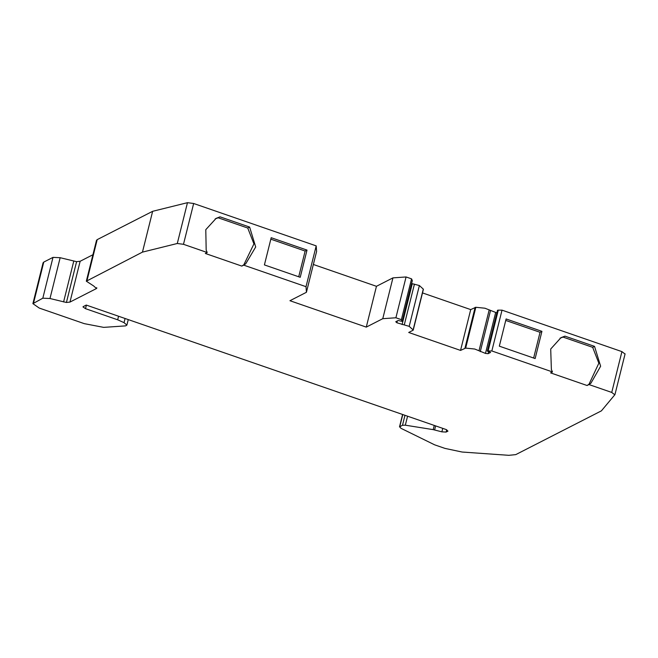 <?xml version="1.0" encoding="UTF-8"?>
<svg xmlns="http://www.w3.org/2000/svg" width="658" height="658" viewBox="0 0 658 658"><rect width="100%" height="100%" fill="white"/><g stroke="black" fill="none" stroke-linecap="round" stroke-linejoin="round"><path stroke-width="0.99" d="M142.457 252.121L86.33 281.188L96.504 240.376L97.195 239.635L152.64 211.308L142.457 252.121L177.29 243.493L187.472 202.68L193.658 203.495L316.194 245.878L316.597 251.479L306.422 292.292L306.019 286.691L243.682 265.125L241.807 266.087L205.345 253.47L207.212 252.516L183.483 244.307L177.29 243.493M86.33 281.188L93.642 285.95L96.479 288.533L69.954 302.088L66.417 302.474L49.983 298.518L42.819 298.189L32.9 303.642L39.266 308.076L84.273 323.646L103.668 327.371L125.579 325.883L126.879 325.118L124.041 322.65L117.675 319.796L118.563 316.243M32.9 303.642L43.074 262.83L43.765 262.09L52.994 257.377L60.158 257.706L76.591 261.662L80.136 261.275L92.918 254.736M82.966 306.899L85.515 308.668L117.675 319.796M83.245 306.603L86.256 305.065L446.247 429.575L447.95 431.13L446.116 432.067L441.872 431.845L433.211 429.633L405.328 425.191L402.49 425.265L399.488 426.952L402.597 414.482M402.786 414.548L399.76 426.655L400.837 428.235L434.625 444.824L444.981 448.402L462.097 452.03L508.84 455.32L515.757 454.62L601.404 410.855L614.926 394.652L625.1 353.839M592.669 347.325L598.846 363.2L589.042 384.157L587.076 385.506L550.606 372.889L552.481 371.935L551.379 369.533L550.705 349.02L560.953 337.686L564.951 336.139L594.536 346.371L592.669 347.325L563.075 337.093L560.032 338.196M533.638 358.026L540.053 332.298L505.747 320.43M422.494 292.917L470.717 309.597L460.542 350.41L408.708 332.479L413.134 330.217M313.356 264.475L376.45 286.304L366.276 327.116L289.939 300.714L306.422 292.292M207.212 252.516L206.176 250.13L205.79 229.667L216.095 218.382L220.035 216.836L249.629 227.076L247.753 228.03L218.168 217.798L215.174 218.884M247.753 228.03L253.93 243.904L243.838 264.763L241.807 266.087M298.716 276.771L305.131 251.043L270.825 239.175M411.604 283.532L419.376 285.539L423.291 289.109L413.117 329.921L409.194 326.352L396.889 322.774L395.754 321.737L398.189 320.495L402.145 321.384L401.38 319.673L395.894 317.773L382.767 318.686L366.276 327.116M412.327 280.629L402.153 321.449L412.286 280.686M96.825 288.171L96.479 288.533L96.693 287.678M614.835 394.825L611.743 392.431L588.951 384.552L587.076 385.506M552.481 371.935L491.847 350.961L487.718 350.977L490.547 352.441L488.104 353.683L485.472 353.412L474.755 349.028L465.667 348.098L475.841 307.286L484.93 308.215L496.856 312.904M498.147 310.732L487.965 351.545M460.542 350.41L465.667 348.098M69.954 302.088L80.136 261.275M152.64 211.308L187.472 202.68M376.45 286.304L392.941 277.873L406.068 276.96L411.554 278.86L412.319 280.563M470.717 309.597L475.841 307.286M497.892 310.165L502.021 310.148L621.917 351.619L625.01 354.012M594.536 346.371L600.631 366.235L590.917 383.203L588.951 384.552M502.021 310.148L491.847 350.961M541.929 331.344L506.117 318.957L499.332 346.166L535.143 358.552L541.929 331.344L540.053 332.298M411.554 278.86L401.38 319.673M395.894 317.773L406.068 276.96M382.767 318.686L392.941 277.873M316.194 245.878L306.019 286.691M249.629 227.076L255.699 246.98L245.714 263.8L243.682 265.125M307.006 250.089L271.195 237.703L264.409 264.911L300.221 277.298L307.006 250.089L305.131 251.043M564.951 336.139L563.075 337.093M220.035 216.836L218.168 217.798M87.02 280.448L97.195 239.635M60.158 257.706L49.983 298.518M73.762 261.144L63.587 301.956M125.078 318.497L124.041 322.65M85.515 308.668L86.404 305.115M446.692 429.748L446.116 432.067M442.735 428.366L441.872 431.845M435.621 425.907L434.617 429.929M434.255 425.43L433.211 429.633M407.573 416.201L405.328 425.191M404.974 415.305L402.49 425.265M488.104 353.683L488.59 351.759M42.819 298.189L52.994 257.377M33.591 302.902L43.765 262.09M611.743 392.431L621.917 351.619M485.472 353.412L495.647 312.599M480.274 351.619L490.457 310.806M478.999 350.788L489.174 309.976M475.134 307.335L464.959 348.148M409.194 326.352L419.376 285.539M404.259 324.937L414.441 284.124M402.087 324.567L412.262 283.754M396.889 322.774L397.35 320.923M183.483 244.307L193.658 203.495M76.591 261.662L66.417 302.474M126.879 325.118L128.261 319.591M423.398 289.314L413.224 330.127M497.506 310.288L487.331 351.101"/></g></svg>
